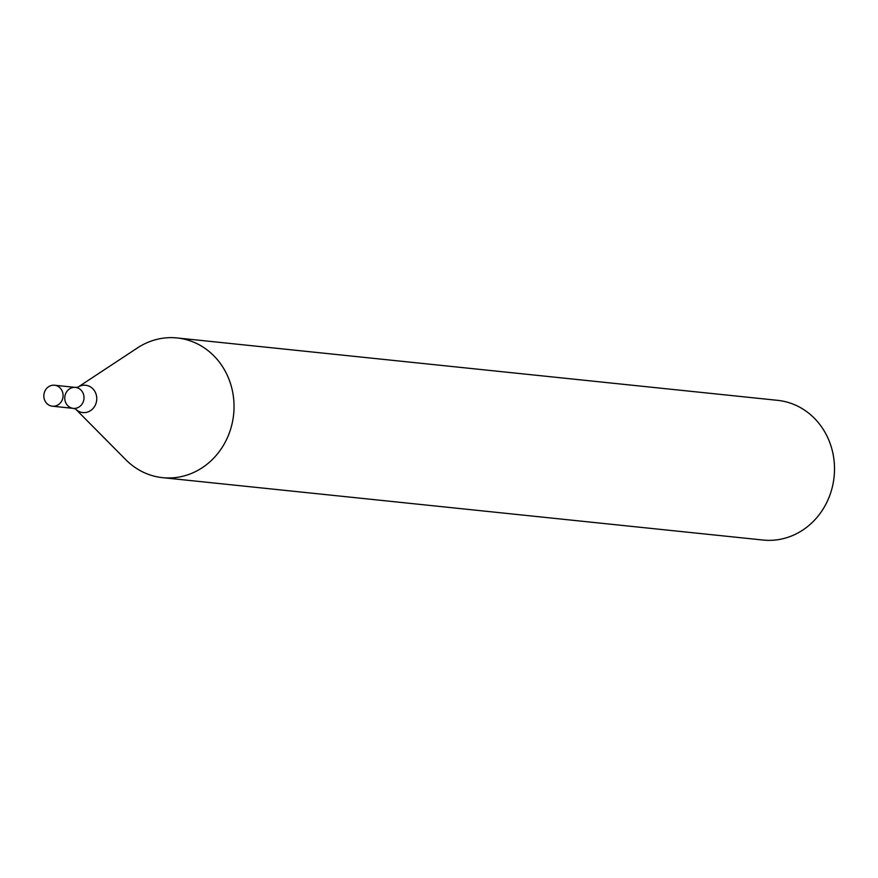 <?xml version="1.0" encoding="UTF-8"?>
<svg xmlns="http://www.w3.org/2000/svg" width="878" height="878" viewBox="0 0 878 878"><rect width="100%" height="100%" fill="white"/><g stroke="black" fill="none" stroke-linecap="round" stroke-linejoin="round"><path stroke-width="1.32" d="M162.617 477.665L763.081 540.047A70.229 64.105 -84.1 0 0 834.1 476.82A70.229 64.105 -84.1 0 0 777.59 400.335L177.126 337.953A70.229 64.105 -84.1 0 0 152.498 340.631A70.229 64.105 -84.1 0 0 137.484 347.907L77.988 387.143A13.73 12.533 95.9 0 1 95.79 393.366A13.73 12.533 95.9 0 1 87.624 412.034A13.73 12.533 95.9 0 1 75.706 409.148L125.861 459.776A70.229 64.105 -84.1 0 0 162.617 477.665A70.229 64.105 -84.1 0 0 187.244 474.987A70.229 64.105 -84.1 0 0 233.833 400.862A70.229 64.105 -84.1 0 0 177.126 337.953M54.557 385.233A10.536 9.614 95.9 0 1 63.062 394.672A10.536 9.614 95.9 0 1 56.071 405.79A10.536 9.614 95.9 0 1 52.373 406.196A10.536 9.614 95.9 0 1 43.9 394.716A10.536 9.614 95.9 0 1 54.557 385.233L75.475 387.407A10.536 9.614 95.9 0 1 83.981 396.845A10.536 9.614 95.9 0 1 76.99 407.963A10.536 9.614 95.9 0 1 73.291 408.369A10.536 9.614 95.9 0 1 64.818 396.889A10.536 9.614 95.9 0 1 75.475 387.407A10.536 9.614 95.9 0 1 83.981 396.845A10.536 9.614 95.9 0 1 76.99 407.963A10.536 9.614 95.9 0 1 73.291 408.369L75.629 409.06M75.475 387.407L77.901 387.198M52.373 406.196L73.291 408.369"/></g></svg>
